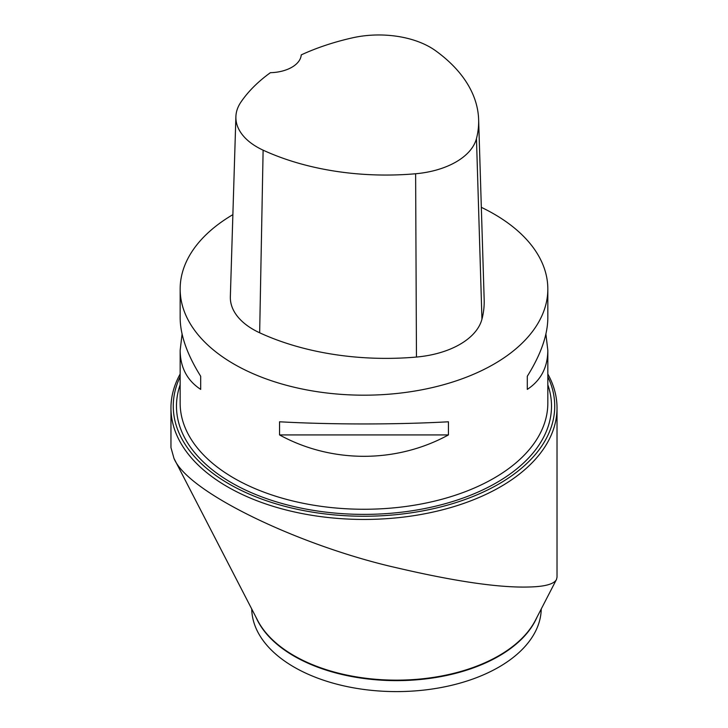 <?xml version="1.0" encoding="UTF-8"?>
<svg xmlns="http://www.w3.org/2000/svg" width="728" height="728" viewBox="0 0 728 728"><rect width="100%" height="100%" fill="white"/><g stroke="black" fill="none" stroke-linecap="round" stroke-linejoin="round"><path stroke-width="1.09" d="M541.25 608.972A144.772 83.584 180 0 1 396.487 691.6A144.772 83.584 180 0 1 251.724 608.972M481.335 207.334A183.838 106.142 180 0 1 493.984 213.996A183.838 106.142 180 0 1 547.829 289.043A183.838 106.142 180 0 1 363.991 395.186A183.838 106.142 180 0 1 180.153 289.043A183.838 106.142 180 0 1 232.878 214.642M180.153 289.043L180.153 317.827C180.28 335.08 187.132 354.563 200.691 376.258L200.691 389.389C187.132 380.48 180.28 367.458 180.153 350.323L182.082 334.079M545.9 334.079L547.829 350.323C547.693 367.458 540.849 380.48 527.29 389.389L527.29 376.258C540.849 354.563 547.693 335.08 547.829 317.827L547.829 289.043M279.552 434.925L279.552 421.785C331.549 424.67 396.423 424.67 448.43 421.785L448.43 434.925C396.423 463.436 331.549 463.436 279.552 434.925L448.43 434.925M478.633 119.638L484.175 299.699A202.22 116.753 180 0 1 481.945 319.173A78.133 45.109 180 0 1 416.462 357.048A202.22 116.753 180 0 1 259.659 332.787A78.133 45.109 180 0 1 230.348 296.769L235.89 116.698A72.591 41.905 180 0 1 240.904 102.129A196.678 113.55 180 0 1 270.388 72.691A32.169 18.573 180 0 0 301.237 54.891A196.678 113.55 180 0 1 352.461 37.838A72.591 41.905 180 0 1 435.526 50.687A196.678 113.55 180 0 1 478.633 119.638A196.678 113.55 180 0 1 476.467 138.575A72.591 41.905 180 0 1 415.624 173.755A196.678 113.55 180 0 1 263.117 150.168A72.591 41.905 180 0 1 235.89 116.698M527.29 389.389L527.29 376.258M200.691 376.258L200.691 389.389M170.971 447.62L173.974 458.349C187.651 492.81 301.62 546.373 396.787 567.813C455.437 581.508 499.526 587.896 529.065 586.995C544.662 586.65 553.799 584.193 556.456 579.606L557.038 577.104M547.829 374.019A193.029 111.448 180 0 1 557.02 407.999A193.029 111.448 180 0 1 396.787 517.826A193.029 111.448 180 0 1 170.962 407.999A193.029 111.448 180 0 1 180.153 374.019M180.153 376.786A190.736 110.119 0 0 0 363.991 516.243A190.736 110.119 0 0 0 547.829 376.786M536.936 617.326A144.772 83.584 180 0 1 396.487 680.635A144.772 83.584 180 0 1 256.038 617.326M180.153 350.323L180.153 403.121A183.838 106.142 0 0 0 363.991 509.263A183.838 106.142 0 0 0 547.829 403.121L547.829 350.323M476.467 138.575L481.945 319.173M415.624 173.755L416.462 357.048M263.117 150.168L259.659 332.787M547.829 384.794A187.515 108.263 180 0 1 363.991 514.387A187.515 108.263 180 0 1 180.153 384.794M173.956 458.358L257.621 620.393A144.908 83.665 0 0 0 498.953 655.646A144.908 83.665 0 0 0 535.353 620.393L556.42 579.588M557.02 577.104L557.02 407.999M170.962 447.62L170.962 407.999"/></g></svg>

